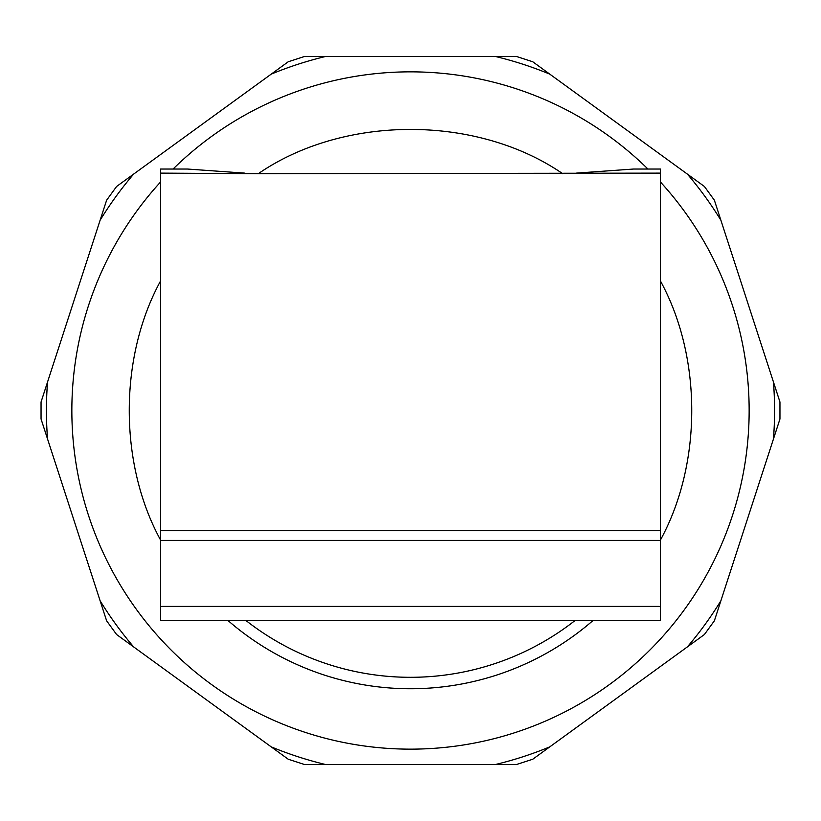 <?xml version="1.0" encoding="UTF-8"?>
<svg xmlns="http://www.w3.org/2000/svg" width="821" height="821" viewBox="0 0 821 821"><rect width="100%" height="100%" fill="white"/><g stroke="black" fill="none" stroke-linecap="round" stroke-linejoin="round"><path stroke-width="1.23" d="M244.699 173.118L187.568 169.044L160.577 169.044L160.577 173.118L258.297 173.693L660.423 173.118L660.423 530.623L160.577 530.623L160.577 171.168M562.703 173.693C476.991 114.694 344.02 114.683 258.297 173.693M660.423 606.411L160.577 606.411L160.577 620.296L660.423 620.296L660.423 530.623M160.577 606.411L160.577 530.623M660.423 173.118L660.423 169.044L633.432 169.044L576.301 173.118M633.432 169.044L647.954 169.044A338.652 338.652 0 0 0 173.046 169.044L187.568 169.044M593.275 620.296A278.247 278.247 0 0 1 227.725 620.296L245.664 620.296A266.804 266.804 0 0 0 575.336 620.296L560.753 620.296M260.247 620.296L251.144 620.296M660.423 280.946C702.181 357.248 702.181 463.752 660.423 540.054M160.577 540.054C118.819 463.752 118.819 357.248 160.577 280.946M271.217 74.136L116.603 186.47L106.617 200.211L41.05 402.003L41.05 418.997L106.617 620.789L116.603 634.53L271.217 746.864L288.253 759.24L304.417 764.495L516.583 764.495L532.747 759.24L704.397 634.53L714.383 620.789L773.444 439.03L779.95 418.997L779.95 402.003L714.383 200.211L704.397 186.47L549.783 74.136L532.747 61.76L516.583 56.505L304.417 56.505L288.253 61.76L271.217 74.136A364.062 364.062 0 0 1 325.475 56.505M160.577 540.444L660.423 540.444M160.577 181.975A338.652 338.652 0 0 0 174.637 653.506A338.652 338.652 0 0 0 646.363 653.506A338.652 338.652 0 0 0 660.423 181.975M133.638 174.093A364.062 364.062 0 0 0 100.111 220.244M47.556 381.97A364.062 364.062 0 0 0 47.556 439.03M100.111 600.756A364.062 364.062 0 0 0 133.638 646.907M271.217 746.864A364.062 364.062 0 0 0 325.475 764.495M495.525 764.495A364.062 364.062 0 0 0 549.783 746.864M687.362 646.907A364.062 364.062 0 0 0 720.889 600.756M773.444 439.03A364.062 364.062 0 0 0 773.444 381.97M720.889 220.244A364.062 364.062 0 0 0 687.362 174.093M549.783 74.136A364.062 364.062 0 0 0 495.525 56.505"/></g></svg>
